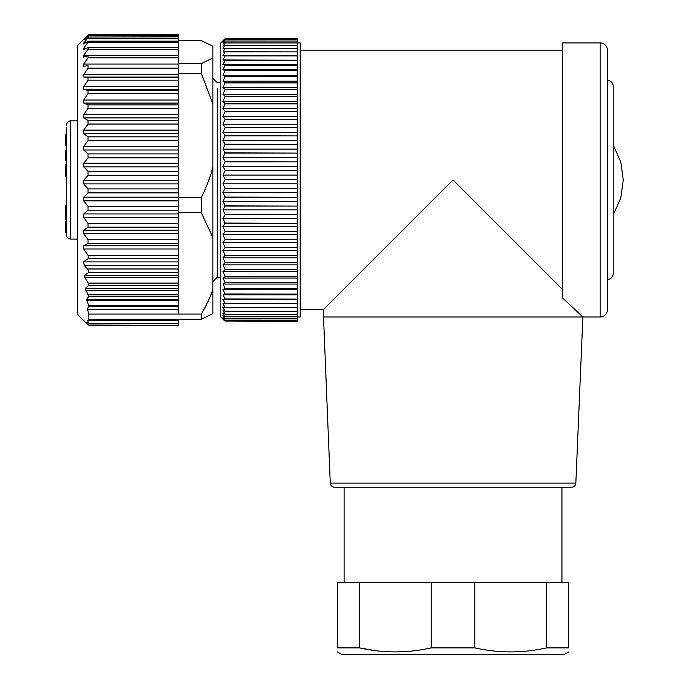 <?xml version="1.0" encoding="UTF-8"?>
<svg xmlns="http://www.w3.org/2000/svg" width="689" height="689" viewBox="0 0 689 689"><rect width="100%" height="100%" fill="white"/><g stroke="black" fill="none" stroke-linecap="round" stroke-linejoin="round"><path stroke-width="1.03" d="M77.271 120.816L70.778 120.816L70.778 239.1C68.177 238.868 66.73 237.429 66.454 234.777L66.454 127.577M66.454 134.312L65.731 134.398L65.731 137.559L66.454 137.559M66.454 205.623L65.731 206.097L65.731 210.102L66.454 210.102M66.454 210.145L65.731 210.472L65.731 212.367M66.454 211.954L66.454 213.013L65.731 213.013L65.731 215.244M65.731 214.529L66.454 214.908M66.454 184.058L66.454 205.572L65.731 205.572M66.454 173.456L66.454 175.583M65.731 160.52L65.731 150.684L66.454 150.684M65.731 137.559L65.731 142.657L66.454 142.657M65.731 143.036L65.731 144.569M65.731 205.623L65.731 206.097L65.731 205.623M65.731 210.843L65.731 210.136M66.454 211.592L65.731 211.592L65.731 213.013M65.731 215.924L65.731 218L66.454 218M65.731 218L65.731 219.309M65.731 164.766L65.731 168.702L66.454 168.702M65.731 168.702L65.731 175.609L66.454 175.6M65.731 221.66L65.731 223.46L66.454 223.46M65.731 223.46L65.731 225.803L66.454 225.803M65.731 226.035L65.731 232.813L66.454 232.813M66.454 175.652L65.731 175.652L66.454 175.928M217.199 88.459L217.199 277.331L220.799 277.331M224.941 321.134L220.799 317L220.799 42.916L224.941 38.782M225.131 39.626L297.26 39.626L297.26 38.593L225.131 38.593L222.969 40.806L225.131 38.834L222.969 41.323L225.131 39.626L222.969 42.391L225.131 40.978L222.969 44.001L225.131 42.882L222.969 46.146L225.131 45.319L222.969 48.816L225.131 48.29L222.969 52.011L225.131 51.787L222.969 55.706L225.131 55.783L222.969 59.891L225.131 60.27L222.969 64.551L225.131 65.231L222.969 69.667L225.131 70.648L222.969 75.222L225.131 76.488L222.969 81.181L225.131 82.74L222.969 87.537L225.131 89.381L222.969 94.255L225.131 96.374L222.969 101.309L225.131 103.695L222.969 108.681L225.131 111.325L222.969 116.329L225.131 119.214L222.969 124.227L225.131 127.353L222.969 132.348L225.131 135.699L222.969 140.651L225.131 144.216L222.969 149.117L225.131 152.872L222.969 157.703L225.131 161.639L222.969 166.376L225.131 170.476L222.969 175.101L225.131 179.347L222.969 183.842L225.131 188.226L222.969 192.575L225.131 197.071L222.969 201.257L225.131 205.847L222.969 209.852L225.131 214.529L222.969 218.327L225.131 223.064L222.969 226.655L225.131 231.435L222.969 234.794L225.131 239.6L222.969 242.717L225.131 247.532L222.969 250.4L225.131 255.197L222.969 257.798L225.131 262.561L222.969 264.895L225.131 269.597L222.969 271.647L225.131 276.289L222.969 278.046L225.131 282.593L222.969 284.057L225.131 288.493L222.969 289.656L225.131 293.97L222.969 294.814L225.131 298.992L222.969 299.526L225.131 303.548L222.969 303.771L225.131 307.613L222.969 307.518L225.131 311.17L222.969 310.765L225.131 314.218L222.969 313.495L225.131 316.733L222.969 315.7L225.131 318.749L222.969 317.371L225.131 320.161L222.969 318.499L225.131 321.022L222.969 319.076L224.924 321.126M297.26 321.324L225.131 321.022M225.131 321.005L297.26 321.022M297.26 321.005L297.26 320.161L225.131 320.161M225.131 320.135L297.26 320.161M297.26 320.135L297.26 318.749L225.131 318.749M225.131 318.706L297.26 318.749M297.26 318.706L297.26 316.785L225.131 316.785M225.131 316.733L297.26 316.785M297.26 316.733L297.26 314.287L225.131 314.287M225.131 314.218L297.26 314.287M297.26 314.218L297.26 311.256L225.131 311.256M225.131 311.17L297.26 311.256M297.26 311.17L297.26 307.707L225.131 307.707M225.131 307.613L297.26 307.707M297.26 307.613L297.26 303.771L222.969 303.771M297.26 303.771L225.131 303.66M225.131 303.548L297.26 303.66M297.26 303.548L297.26 299.526L222.969 299.526M297.26 299.526L225.131 299.112M225.131 298.992L297.26 299.112M297.26 298.992L297.26 294.814L222.969 294.814M297.26 294.814L297.26 294.1L225.131 294.1M225.131 293.97L297.26 294.1M297.26 293.97L297.26 289.656L222.969 289.656M297.26 289.656L297.26 288.639L225.131 288.639M225.131 288.493L297.26 288.639M297.26 288.493L297.26 284.057L222.969 284.057M297.26 284.057L297.26 282.748L225.131 282.748M225.131 282.593L297.26 282.748M297.26 282.593L297.26 278.046L222.969 278.046M297.26 278.046L297.26 276.453L225.131 276.453M225.131 276.289L297.26 276.453M297.26 276.289L297.26 271.647L222.969 271.647M297.26 271.647L297.26 269.778L225.131 269.778M225.131 269.597L297.26 269.778M297.26 269.597L297.26 264.895L222.969 264.895M297.26 264.895L297.26 262.742L225.131 262.742M225.131 262.561L297.26 262.742M297.26 262.561L297.26 257.798L222.969 257.798M297.26 257.798L297.26 255.386L225.131 255.386M225.131 255.197L297.26 255.386M297.26 255.197L297.26 250.4L222.969 250.4M297.26 250.4L297.26 247.73L225.131 247.73M225.131 247.532L297.26 247.73M297.26 247.532L297.26 242.717L222.969 242.717M297.26 242.717L297.26 239.806L225.131 239.806M225.131 239.6L297.26 239.806M297.26 239.6L297.26 234.794L222.969 234.794M297.26 234.794L297.26 231.642L225.131 231.642M225.131 231.435L297.26 231.642M297.26 231.435L297.26 226.655L222.969 226.655M297.26 226.655L297.26 223.279L225.131 223.279M225.131 223.064L297.26 223.279M297.26 223.064L297.26 218.327L222.969 218.327M297.26 218.327L297.26 214.744L225.131 214.744M225.131 214.529L297.26 214.744M297.26 214.529L297.26 209.852L222.969 209.852M297.26 209.852L297.26 206.071L225.131 206.071M225.131 205.847L297.26 206.071M297.26 205.847L297.26 201.257L222.969 201.257M297.26 201.257L297.26 197.295L225.131 197.295M225.131 197.071L297.26 197.295M297.26 197.071L297.26 192.575L222.969 192.575M297.26 192.575L297.26 188.45L225.131 188.45M225.131 188.226L297.26 188.45M297.26 188.226L297.26 183.842L222.969 183.842M297.26 183.842L297.26 179.579L225.131 179.579M225.131 179.347L297.26 179.579M297.26 179.347L297.26 175.101L222.969 175.101M297.26 175.101L297.26 170.7L225.131 170.7M225.131 170.476L297.26 170.7M297.26 170.476L297.26 166.376L222.969 166.376M297.26 166.376L297.26 161.863L225.131 161.863M225.131 161.639L297.26 161.863M297.26 161.639L297.26 157.703L222.969 157.703M297.26 157.703L297.26 153.096L225.131 153.096M225.131 152.872L297.26 153.096M297.26 152.872L297.26 149.117L222.969 149.117M297.26 149.117L297.26 144.432L225.131 144.432M225.131 144.216L297.26 144.432M297.26 144.216L297.26 140.651L222.969 140.651M297.26 140.651L297.26 135.914L225.131 135.914M225.131 135.699L297.26 135.914M297.26 135.699L297.26 132.348L222.969 132.348M297.26 132.348L297.26 127.56L225.131 127.56M225.131 127.353L297.26 127.56M297.26 127.353L297.26 124.227L222.969 124.227M297.26 124.227L297.26 119.421L225.131 119.421M225.131 119.214L297.26 119.421M297.26 119.214L297.26 116.329L222.969 116.329M297.26 116.329L297.26 111.523L225.131 111.523M225.131 111.325L297.26 111.523M297.26 111.325L297.26 108.681L222.969 108.681M297.26 108.681L297.26 103.884L225.131 103.884M225.131 103.695L297.26 103.884M297.26 103.695L297.26 101.309L222.969 101.309M297.26 101.309L297.26 96.555L225.131 96.555M225.131 96.374L297.26 96.555M297.26 96.374L297.26 94.255L222.969 94.255M297.26 94.255L297.26 89.553L225.131 89.553M225.131 89.381L297.26 89.553M297.26 89.381L297.26 87.537L222.969 87.537M297.26 87.537L297.26 82.904L225.131 82.904M225.131 82.74L297.26 82.904M297.26 82.74L297.26 81.181L222.969 81.181M297.26 81.181L297.26 76.643L225.131 76.643M225.131 76.488L297.26 76.643M297.26 76.488L297.26 75.222L222.969 75.222M297.26 75.222L297.26 70.786L225.131 70.786M225.131 70.648L297.26 70.786M297.26 70.648L297.26 69.667L222.969 69.667M297.26 69.667L297.26 65.369L225.131 65.369M225.131 65.231L297.26 65.369M297.26 65.231L297.26 64.551L222.969 64.551M297.26 64.551L297.26 60.391L225.131 60.391M225.131 60.27L297.26 60.391M297.26 60.27L222.969 59.891M297.26 59.891L297.26 55.895L225.131 55.895M225.131 55.783L297.26 55.895M297.26 55.783L222.969 55.706M297.26 55.706L297.26 51.882L225.131 51.882M225.131 51.787L297.26 51.882M297.26 51.787L297.26 48.376L225.131 48.376M225.131 48.29L297.26 48.376M297.26 48.29L297.26 45.388L225.131 45.388M225.131 45.319L297.26 45.388M297.26 45.319L297.26 42.933L225.131 42.933M225.131 42.882L300.146 42.916L300.146 317L297.26 317M297.26 42.882L297.26 41.021L225.131 41.021M225.131 40.978L297.26 41.021M297.26 40.978L297.26 39.661L225.131 39.661M297.26 38.842L225.131 38.842L297.26 38.842M300.146 50.133L562.68 50.133M300.146 309.783L323.219 309.783L453.052 179.958L562.68 289.587M395.314 237.696L453.052 179.958M330.264 483.075L575.84 483.075A4.323 4.323 0 0 1 571.517 487.218L334.587 487.218A4.323 4.323 0 0 1 330.264 483.075L323.219 309.783M323.219 317L582.877 317L562.68 298.044L562.68 42.916L600.188 42.916A7.209 7.209 0 0 1 607.405 50.133L607.405 309.783A7.209 7.209 0 0 1 600.188 317L582.877 317L575.84 483.075M607.405 279.493A5.77 5.77 0 0 0 613.176 273.722L613.176 86.194A5.77 5.77 0 0 0 607.405 80.424L607.405 50.133M339.091 487.218L567.013 487.218M613.176 144.974L620.755 161.837L623.269 179.958L620.755 198.079L613.176 214.942M375.281 650.657L359.469 647.884L337.644 647.884C337.644 653.224 337.644 653.224 337.644 647.884L337.644 582.42L568.451 582.42L568.451 647.884L546.635 647.884L546.635 582.42M431.228 582.42L431.228 647.884C407.302 653.241 383.385 653.241 359.469 647.884L359.469 582.42M431.228 647.884L474.867 647.884L474.867 582.42M474.867 647.884C498.784 653.241 522.701 653.241 546.635 647.884M337.576 652.009L341.977 654.55L564.127 654.55L568.528 652.009M85.169 322.004L77.271 314.115L77.271 45.801L85.169 37.904M88.812 314.063L178.244 314.063L178.244 309.533L87.529 309.533L88.812 314.063L88.812 319.291L178.244 319.291L178.244 320.359L87.529 320.359L88.769 323.348L86.538 322.478L88.683 325.294L85.78 322.607M178.244 320.359L178.244 325.294L88.287 325.019M178.244 323.348L88.648 323.477M87.529 320.359L88.812 319.291M87.529 309.533L88.648 305.391L178.244 305.391L178.244 306.235L88.769 306.235M88.028 255.318L178.244 255.318L178.244 248.987L83.731 248.987L88.028 255.318L88.287 258.556L83.472 261.898L84.351 265.549L87.434 268.977C88.915 270.923 89.243 272.155 88.407 272.672L84.695 275.29L84.902 277.598L88.209 283.119L88.571 285.427L85.333 288.39L88.683 296.64L86.538 299.448L88.648 305.391M83.731 248.987L83.731 245.732L88.028 243.381L88.028 239.789L83.731 233.657L83.731 230.212L88.028 227.155L88.028 223.374L83.731 217.543L83.731 213.952L88.028 210.231L88.028 206.33L83.731 200.869L83.731 197.192L88.028 192.86L88.028 188.898L83.731 183.894L83.731 180.182L88.028 175.299L88.028 171.328L83.731 166.859L83.731 163.164L88.028 157.807L88.028 153.888L83.731 150.013L83.731 146.395L88.028 140.642L88.028 136.835L83.731 133.614L83.731 130.126L88.028 124.063L88.028 120.411L83.731 117.888L83.731 114.581L88.028 108.294L88.028 104.866L83.731 103.083L83.731 100L88.028 93.583L88.028 90.423L83.731 89.398L83.731 86.59L88.028 80.139L88.028 77.297L83.731 77.047L83.731 74.558L88.028 68.159L88.028 65.67L83.576 66.222M83.731 66.213L83.731 64.068L88.028 57.824L88.028 55.731L83.395 57.109M83.731 57.049L83.731 55.284L88.028 49.281C89.088 47.748 89.088 47.196 88.028 47.619L83.24 49.841M88.554 47.463L88.028 47.619M83.731 49.686L83.731 48.333L88.674 41.159L178.244 41.159L178.244 42.666L88.028 42.666M88.433 34.898L85.333 37.74L88.571 34.777L84.695 39.643L88.407 37.025C89.234 36.457 88.907 37.034 87.434 38.748L84.351 42.175C82.921 43.855 82.628 44.441 83.472 43.941L88.287 41.297M88.407 37.025L178.244 36.853L178.244 41.297M85.47 39.075L84.695 39.643M88.571 34.777L88.209 35.346L178.244 35.346L178.244 37.025M178.244 325.294L88.803 325.466M88.786 323.52L178.244 323.477M178.244 319.291L201.326 319.291L212.867 313.684L212.867 289.302C210.429 296.89 206.579 305.141 201.326 314.063L201.326 319.291M178.244 314.063L201.326 314.063M178.244 306.235L178.244 309.533M178.244 305.391L178.244 296.64L88.683 296.64M88.287 294.797L178.244 294.797L178.244 296.64M178.244 294.797L178.244 285.427L88.571 285.427M88.209 283.119L178.244 283.119L178.244 285.427M178.244 283.119L178.244 272.672L88.407 272.672M87.434 268.977L178.244 268.977L178.244 272.672M178.244 268.977L178.244 255.318M178.244 248.987L178.244 212.755L201.326 212.755L212.867 237.516L212.867 289.302M88.028 136.835L178.244 136.835L178.244 197.683L201.326 197.683L201.326 212.755M178.244 136.835L178.244 124.063L88.028 124.063M88.028 120.411L178.244 120.411L178.244 124.063M178.244 120.411L178.244 108.294L88.028 108.294M88.028 104.866L178.244 104.866L178.244 108.294M178.244 104.866L178.244 93.583L88.028 93.583M88.028 90.423L178.244 90.423L178.244 93.583M178.244 90.423L178.244 80.139L88.028 80.139M88.028 77.297L178.244 77.297L178.244 80.139M178.244 77.297L178.244 73.422L201.326 73.422L212.867 103.789L212.867 237.516M178.244 40.617L201.326 40.617L212.867 46.232L212.867 57.971L201.326 63.586L178.244 63.586L178.244 57.824L88.028 57.824M178.244 55.731L178.244 57.824M88.468 55.671L178.244 55.671L178.244 49.281L88.028 49.281M178.244 47.619L178.244 49.281M88.605 47.463L178.244 47.463L178.244 42.666M178.244 34.777L178.244 35.346M178.244 34.605L88.803 34.605M178.244 212.755L178.244 197.683M178.244 63.586L178.244 73.422M212.867 57.971L212.867 103.789M212.867 167.315C210.429 176.617 206.579 186.745 201.326 197.683M201.326 63.586L201.326 73.422M65.731 159.822L66.454 159.822M65.731 142.701L66.454 142.701M65.731 143.743L66.454 143.743M65.731 221.324L66.454 221.324M65.731 222.366L66.454 222.366M600.188 42.916L600.188 317M178.244 320.204L87.529 320.204M178.244 309.223L87.529 309.223M178.244 300.301L86.581 300.301M86.538 299.448L178.244 299.448M178.244 290.224L85.617 290.224M85.333 288.39L178.244 288.39M178.244 277.598L84.902 277.598M84.695 275.29L178.244 275.29M178.244 265.549L84.351 265.549M83.472 261.898L178.244 261.898M88.287 258.556L178.244 258.556M83.731 245.732L178.244 245.732M88.028 243.381L178.244 243.381M88.028 239.789L178.244 239.789M178.244 233.657L83.731 233.657M83.731 230.212L178.244 230.212M88.028 227.155L178.244 227.155M88.028 223.374L178.244 223.374M178.244 217.543L83.731 217.543M83.731 213.952L178.244 213.952M88.028 210.231L178.244 210.231M88.028 206.33L178.244 206.33M178.244 200.869L83.731 200.869M83.731 197.192L178.244 197.192M88.028 192.86L178.244 192.86M88.028 188.898L178.244 188.898M178.244 183.894L83.731 183.894M83.731 180.182L178.244 180.182M88.028 175.299L178.244 175.299M88.028 171.328L178.244 171.328M178.244 166.859L83.731 166.859M83.731 163.164L178.244 163.164M88.028 157.807L178.244 157.807M88.028 153.888L178.244 153.888M178.244 150.013L83.731 150.013M83.731 146.395L178.244 146.395M88.028 140.642L178.244 140.642M178.244 133.614L83.731 133.614M83.731 130.126L178.244 130.126M178.244 117.888L83.731 117.888M83.731 114.581L178.244 114.581M178.244 103.083L83.731 103.083M83.731 100L178.244 100M178.244 89.398L83.731 89.398M83.731 86.59L178.244 86.59M178.244 77.047L83.731 77.047M83.731 74.558L178.244 74.558M178.244 68.159L88.028 68.159M83.731 64.068L178.244 64.068M83.731 55.284L178.244 55.284M83.731 48.333L86.521 48.333M84.351 42.175L86.633 42.175M178.244 38.748L87.434 38.748M70.778 239.1L77.271 239.1M70.778 120.816C68.177 121.049 66.73 122.487 66.454 125.14M65.731 150.305L66.454 150.305M66.454 160.563L65.731 160.563M66.454 134.14L65.731 134.14M65.731 145.207L66.454 145.207M65.731 215.269L66.454 215.269M66.454 219.558L65.731 219.558M65.731 164.542L66.454 164.542M65.731 221.272L66.454 221.272M65.731 232.865L66.454 232.865M66.454 176.556L65.731 176.556M212.867 78.262L217.199 82.585L220.799 82.585M561.966 582.42L561.966 487.218M344.138 582.42L344.138 487.218M88.803 34.45L178.244 34.45M217.199 277.331L212.867 281.655"/></g></svg>
